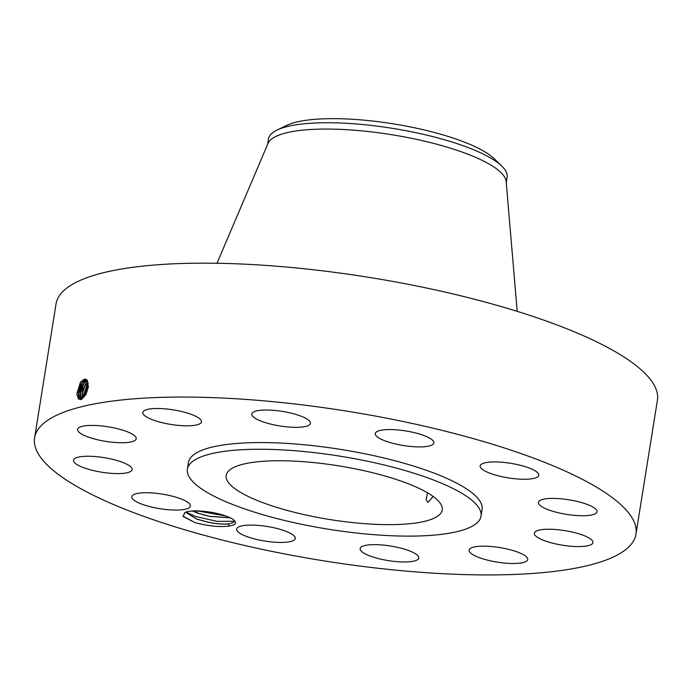 <?xml version="1.0" encoding="UTF-8"?>
<svg xmlns="http://www.w3.org/2000/svg" width="692" height="692" viewBox="0 0 692 692"><rect width="100%" height="100%" fill="white"/><g stroke="black" fill="none" stroke-linecap="round" stroke-linejoin="round"><path stroke-width="1.04" d="M34.842 436.6A304.506 75.731 -170.9 0 0 34.6 437.837A304.506 75.731 -170.9 0 0 320.803 560.364A304.506 75.731 -170.9 0 0 635.714 535.392A304.506 75.731 -170.9 0 0 635.957 534.155A304.506 75.731 -170.9 0 0 349.754 411.628A304.506 75.731 -170.9 0 0 34.842 436.6M635.957 534.155L657.4 400.261A304.506 75.731 -170.9 0 0 371.197 277.726A304.506 75.731 -170.9 0 0 56.286 302.698A304.506 75.731 -170.9 0 0 56.043 303.935L34.6 437.837M194.945 522.59C208.145 526.119 219.572 527.278 229.208 526.05A26.616 6.617 -170.9 0 0 234.899 521.085A26.616 6.617 -170.9 0 0 210.714 512.227A26.616 6.617 -170.9 0 0 184.764 512.564L183.172 516.509L194.945 522.59L182.922 516.137M406.23 431.021A29.678 7.378 -170.9 0 0 375.272 433.538A29.678 7.378 -170.9 0 0 402.926 445.44A29.678 7.378 -170.9 0 0 433.884 442.932A29.678 7.378 -170.9 0 0 406.23 431.021M481.018 516.206L482.09 509.511A148.685 36.979 -170.9 0 0 342.341 449.679A148.685 36.979 -170.9 0 0 188.579 461.875A148.685 36.979 -170.9 0 0 188.466 462.481L187.394 469.176A148.685 36.979 -170.9 0 0 327.134 529.008A148.685 36.979 -170.9 0 0 480.897 516.812A148.685 36.979 -170.9 0 0 481.018 516.206A148.685 36.979 -170.9 0 0 341.268 456.374A148.685 36.979 -170.9 0 0 187.506 468.571A148.685 36.979 -170.9 0 0 187.394 469.176M294.316 427.327A29.678 7.378 -170.9 0 0 310.414 423.374A29.678 7.378 -170.9 0 0 267.899 410.027A29.678 7.378 -170.9 0 0 251.802 413.98A29.678 7.378 -170.9 0 0 294.316 427.327M196.684 424.931A29.678 7.378 -170.9 0 0 201.459 421.852A29.678 7.378 -170.9 0 0 181.096 411.385A29.678 7.378 -170.9 0 0 147.621 409.387A29.678 7.378 -170.9 0 0 142.846 412.467A29.678 7.378 -170.9 0 0 163.208 422.933A29.678 7.378 -170.9 0 0 196.684 424.931M136.186 438.901A29.678 7.378 -170.9 0 0 136.212 438.78A29.678 7.378 -170.9 0 0 108.315 426.834A29.678 7.378 -170.9 0 0 77.616 429.274A29.678 7.378 -170.9 0 0 77.599 429.386A29.678 7.378 -170.9 0 0 105.495 441.332A29.678 7.378 -170.9 0 0 136.186 438.901M129.032 465.482A29.678 7.378 -170.9 0 0 96.629 456.685A29.678 7.378 -170.9 0 0 73.542 460.223A29.678 7.378 -170.9 0 0 76.665 464.358A29.678 7.378 -170.9 0 0 109.068 473.155A29.678 7.378 -170.9 0 0 132.155 469.617A29.678 7.378 -170.9 0 0 129.032 465.482M177.143 497.565A29.678 7.378 -170.9 0 0 147.647 492.747A29.678 7.378 -170.9 0 0 131.765 496.709A29.678 7.378 -170.9 0 0 145 505.238A29.678 7.378 -170.9 0 0 174.496 510.056A29.678 7.378 -170.9 0 0 190.378 506.094A29.678 7.378 -170.9 0 0 177.143 497.565M267.631 526.551A29.678 7.378 -170.9 0 0 236.664 529.06A29.678 7.378 -170.9 0 0 264.318 540.971A29.678 7.378 -170.9 0 0 295.285 538.454A29.678 7.378 -170.9 0 0 267.631 526.551M376.232 544.665A29.678 7.378 -170.9 0 0 360.134 548.618A29.678 7.378 -170.9 0 0 402.657 561.965A29.678 7.378 -170.9 0 0 418.755 558.012A29.678 7.378 -170.9 0 0 376.232 544.665M473.864 547.061A29.678 7.378 -170.9 0 0 469.098 550.14A29.678 7.378 -170.9 0 0 489.46 560.606A29.678 7.378 -170.9 0 0 522.936 562.605A29.678 7.378 -170.9 0 0 527.711 559.525A29.678 7.378 -170.9 0 0 507.348 549.059A29.678 7.378 -170.9 0 0 473.864 547.061M534.362 533.091A29.678 7.378 -170.9 0 0 534.345 533.212A29.678 7.378 -170.9 0 0 562.241 545.158A29.678 7.378 -170.9 0 0 592.932 542.718A29.678 7.378 -170.9 0 0 592.957 542.606A29.678 7.378 -170.9 0 0 565.061 530.66A29.678 7.378 -170.9 0 0 534.362 533.091M541.516 506.509A29.678 7.378 -170.9 0 0 573.928 515.306A29.678 7.378 -170.9 0 0 597.014 511.769A29.678 7.378 -170.9 0 0 593.892 507.634A29.678 7.378 -170.9 0 0 561.489 498.837A29.678 7.378 -170.9 0 0 538.393 502.375A29.678 7.378 -170.9 0 0 541.516 506.509M493.405 474.427A29.678 7.378 -170.9 0 0 522.91 479.245A29.678 7.378 -170.9 0 0 538.791 475.283A29.678 7.378 -170.9 0 0 525.557 466.754A29.678 7.378 -170.9 0 0 496.052 461.936A29.678 7.378 -170.9 0 0 480.17 465.898A29.678 7.378 -170.9 0 0 493.405 474.427M85.756 379.277L84.234 379.225L80.462 382.114L76.838 394.077L78.421 398.912L81.414 399.543L86.067 394.31L88.308 387.096L86.612 379.64L85.047 379.13L86.612 379.64M229.208 526.05L228.395 523.948A24.938 6.202 -170.9 0 0 229.251 523.801L233.463 522.486L234.251 520.384M85.791 379.285L84.242 379.225M86.561 379.718L81.985 382.892L78.525 393.834L79.891 397.943L80.765 398.445L82.002 398.41L86.154 394.155M88.299 387.174L86.621 379.778M76.838 394.172L80.644 381.863M229.251 523.801C223.871 524.415 216.864 523.887 208.249 522.209L196.597 519.017L185.517 512.236L196.787 519.147L208.24 522.261C216.319 523.844 223.04 524.406 228.395 523.948M442.127 510.437A109.388 27.204 -170.9 0 0 442.214 509.995A109.388 27.204 -170.9 0 0 339.4 465.976A109.388 27.204 -170.9 0 0 226.284 474.946A109.388 27.204 -170.9 0 0 226.197 475.387A109.388 27.204 -170.9 0 0 329.003 519.407A109.388 27.204 -170.9 0 0 442.127 510.437M86.543 379.709L85.86 379.787C80.566 380.513 76.085 395.158 79.848 397.935L80.748 398.445M517.201 311.348L506.163 181.589A120.823 30.05 -170.9 0 0 391.551 134.68A120.823 30.05 -170.9 0 0 268.012 143.443L217.003 263.263M427.492 492.782L426.16 499.823L427.941 502.513L433.14 496.449M506.241 182.541L507.115 177.135A120.823 30.05 -170.9 0 0 501.821 166.106A120.823 30.05 -170.9 0 0 329.063 122.743A120.823 30.05 -170.9 0 0 276.973 130.087A120.823 30.05 -170.9 0 0 268.6 138.426A120.823 30.05 -170.9 0 0 268.505 138.919L267.64 144.325M230.375 517.884L209.192 516.31L197.739 513.196L192.48 511.016M230.289 517.841L209.2 516.258L197.549 513.066L192.584 511.007M501.821 166.106L494.2 158.71A111.594 27.749 -170.9 0 0 334.643 118.661A111.594 27.749 -170.9 0 0 286.531 125.451L276.973 130.087M87.529 380.366C82.27 381.084 77.815 395.642 81.552 398.393L81.656 398.488M87.244 380.47L83.68 383.454L80.237 394.328L81.682 398.48M78.551 394.276L82.261 382.538M80.263 394.769L83.948 383.1M87.823 381.577L85.367 384.017L81.95 394.821L82.711 398.108L82.694 389.458L87.806 381.552M81.976 395.262L85.644 383.653M88.247 383.178L87.062 384.57L83.663 395.305L83.905 397.225M88.239 383.134L83.879 397.251M83.689 395.746L87.33 384.216M88.412 385.548L85.332 395.521M88.412 385.626L85.367 395.461M85.427 395.374L88.403 385.747M186.07 512.045L195.568 516.517L217.271 521.396L234.38 521.249M197.601 510.938L225.921 516.016M80.981 399.691L82.002 398.41M78.456 399.128L79.848 397.935M85.704 379.259L85.86 379.787M196.519 510.575L197.549 513.066"/></g></svg>
